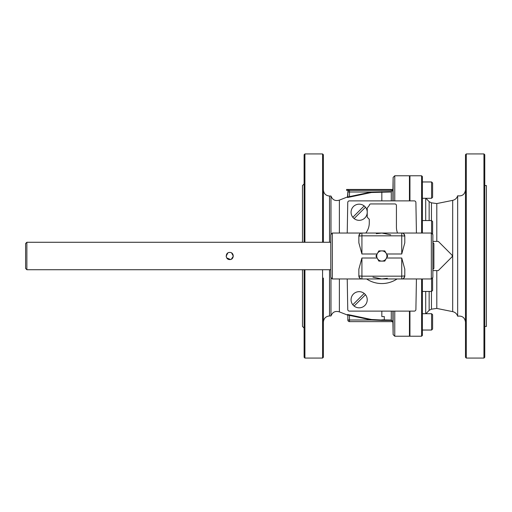 <?xml version="1.0" encoding="UTF-8"?>
<svg xmlns="http://www.w3.org/2000/svg" width="512" height="512" viewBox="0 0 512 512"><rect width="100%" height="100%" fill="white"/><g stroke="black" fill="none" stroke-linecap="round" stroke-linejoin="round"><path stroke-width="0.77" d="M403.782 233.824L404.794 236.096L404.794 242.854L401.734 253.997L386.566 253.997L387.718 256L386.246 253.446A5.101 5.101 0 0 1 381.83 261.101A5.101 5.101 0 0 1 377.408 253.446A5.101 5.101 0 0 1 386.246 253.446L384.774 250.899L378.88 250.899L375.936 256L378.88 261.101L384.774 261.101L387.718 256M386.566 258.003L401.734 258.003L404.794 269.146L404.794 275.904L403.782 278.176M431.334 278.963L431.334 233.037L432.864 234.566L432.864 277.434L431.334 278.963L332.326 278.963L332.326 233.037L330.79 234.566L330.79 277.434L332.326 278.963M359.872 278.176L358.861 275.904L358.861 269.146L361.926 258.003L377.088 258.003L375.936 256M381.83 311.117L381.83 316.576L384.301 316.576L384.301 319.84L381.83 319.84L384.301 319.814L384.301 316.576M390.912 190.368L346.611 190.368L346.611 189.453L392.544 189.453L392.544 190.368L390.912 190.368L390.912 189.453M304.102 218.253L304.102 233.939M304.102 287.251L304.102 296.435M431.59 278.944L431.59 291.45L432.608 290.432L432.608 278.278M421.587 278.963L421.587 336.23L422.4 335.411L422.4 278.963M422.4 233.037L422.4 176.589L421.587 175.77L421.587 233.037M421.587 336.23L409.946 336.23L409.946 311.117M409.946 200.883L409.946 175.77L421.587 175.77M394.765 311.117L394.765 336.23L409.44 336.23L409.44 311.117M409.44 200.883L409.44 175.77L394.765 175.77L393.133 177.376L393.133 200.883M432.608 233.722L432.608 221.568L431.59 220.55L431.59 233.056M392.915 200.883L392.915 190.227A0.512 0.422 0.8 0 1 392.41 190.643L391.283 191.59L392.915 190.227L393.133 177.376M393.056 186.099L392.934 194.406M323.392 242.272L323.392 154.746L322.573 153.926L322.573 242.272M322.573 269.728L322.573 358.074L323.392 357.254L323.392 278.061M323.392 296.435L323.392 322.093C323.757 318.368 325.798 316.326 329.517 315.968L330.982 315.968C332.538 312.038 335.334 310.675 339.386 311.885L339.386 278.963M304.102 269.728L304.102 357.254L304.915 358.074L304.915 269.728M304.915 242.272L304.915 153.926L304.102 154.746L304.102 242.272M484.768 326.432L486.4 326.432L486.4 185.568L484.768 185.568M302.47 242.272L302.47 185.568L304.102 183.936M304.102 328.064L302.47 326.432L302.47 269.728M392.922 189.869A0.512 0.512 90 0 1 392.544 190.349A0.512 0.512 90 0 0 392.915 189.869L392.48 190.355M26.874 269.728L26.874 242.272L25.6 243.546L25.6 268.454L26.874 269.728L330.79 269.728L330.79 234.566M432.864 234.566L432.864 242.528L433.882 243.546L433.882 268.454L432.864 269.472M377.088 253.997L361.926 253.997L358.861 242.854L358.861 236.096L359.872 233.824M361.926 253.997L361.926 235.827L358.861 236.096A3.059 3.059 0 0 1 361.926 233.037L332.326 233.037M431.334 233.037L361.926 233.037A3.059 3.059 0 0 0 358.861 236.096M361.926 233.037L361.926 235.827L401.734 235.827L401.734 233.037A3.059 3.059 0 0 1 404.794 236.096L401.734 235.827L401.734 253.997M358.861 275.904A3.059 3.059 0 0 0 361.926 278.963A3.059 3.059 0 0 1 358.861 275.904L361.926 276.173L361.926 258.003M401.734 258.003L401.734 276.173L404.794 275.904A3.059 3.059 0 0 1 401.734 278.963L401.734 276.173L361.926 276.173L361.926 278.963M229.792 252.429L229.741 252.429C234.349 252.205 234.349 259.795 229.741 259.571C225.133 259.795 225.133 252.205 229.741 252.429L229.12 252.48M227.834 252.979L226.176 256.173M226.176 256.179L226.278 256.883M226.701 257.875L230.515 259.488M231.366 259.181L233.312 256.192M233.312 256.147L231.654 252.979M229.741 259.571L227.187 258.496M227.213 253.472L227.782 253.018M229.741 252.429L230.278 252.467M365.792 233.037A16.333 16.333 0 0 0 369.274 222.957L369.274 219.258L367.232 217.216L367.232 208.026L369.274 205.472A1.53 1.53 0 0 1 370.803 203.942L394.893 203.942A1.53 1.53 0 0 1 396.422 205.472L396.422 227.117A16.333 16.333 0 0 0 397.536 233.037M397.062 278.963A27.558 27.558 0 0 1 366.592 278.963M432.864 241.402L438.298 241.402L451.808 254.918A1.53 1.53 0 0 1 451.808 257.082L438.298 270.598L432.864 270.598M352.819 217.28L364.179 205.926A8.083 8.083 0 0 1 365.478 207.226L354.118 218.579A8.083 8.083 0 0 1 353.434 206.534A8.083 8.083 0 0 1 364.179 205.926M354.118 218.579A8.083 8.083 0 0 0 365.478 207.226M347.226 233.037L347.757 202.483A1.632 1.632 0 0 1 349.395 200.883L414.266 200.883A1.632 1.632 0 0 1 415.898 202.483L416.429 233.037M416.429 278.963L415.898 309.517A1.632 1.632 0 0 1 414.266 311.117L349.395 311.117A1.632 1.632 0 0 1 347.757 309.517L347.226 278.963M352.819 304.774L364.179 293.421A8.083 8.083 0 0 1 365.478 294.72L354.118 306.074A8.083 8.083 0 0 1 353.434 294.029A8.083 8.083 0 0 1 364.179 293.421M354.118 306.074A8.083 8.083 0 0 0 365.478 294.72M432.608 185.075L432.608 182.982L431.59 181.965L431.59 198.298L432.608 197.274L432.608 185.075M409.946 185.024L409.44 185.024L409.946 185.024M409.946 326.976L409.44 326.976M432.608 329.018L432.608 314.726L431.59 313.702L431.59 330.035L432.608 329.018M483.949 358.074L484.768 357.254L484.768 154.746L483.949 153.926L483.949 358.074L466.291 358.074L466.291 153.926L465.478 154.746L465.478 357.254L466.291 358.074M425.702 198.298L425.702 220.55M425.702 291.45L425.702 313.702M465.478 322.093C464.806 317.555 462.202 315.597 457.658 316.205L457.658 195.795C462.202 196.403 464.806 194.445 465.478 189.907M392.928 317.702L392.998 323.264M392.998 320L393.069 326.144L392.998 320M330.982 278.176L330.982 315.968M329.517 242.272L329.517 196.032L330.982 196.032L330.982 233.824M381.83 320.41L391.283 320.41L392.41 321.632L349.472 321.632L349.472 320L371.366 320L371.418 319.494L349.626 314.912L349.472 315.386L371.366 320L381.83 320.41L381.83 320.032L371.418 319.494M347.84 314.995A0.512 0.506 0 0 0 347.494 314.522L347.84 315.546L347.84 314.995L349.472 315.386L349.472 320L347.84 320L347.84 314.995L347.84 320A1.632 1.632 0 0 0 349.472 321.632L392.41 321.632A0.512 0.512 -90 0 1 392.922 322.131A0.512 0.512 90 0 0 392.41 321.632L392.41 321.357A0.512 0.422 179.2 0 1 392.915 321.773L391.283 320.032L381.83 319.84M349.626 314.912L347.494 314.522M392.41 321.632A0.512 0.512 90 0 1 392.915 322.131L392.915 311.117M391.283 191.59L371.366 192L371.418 192.506L391.283 191.968L391.283 200.883M349.472 196.614L349.472 192L371.366 192L349.472 196.614L347.84 197.005L349.472 196.614L349.626 197.088L371.418 192.506M347.84 197.005A0.512 0.506 -0 0 1 347.494 197.478L349.626 197.088L347.494 197.478L347.84 192L347.84 197.005M349.472 190.368A1.632 1.632 0 0 0 347.84 192L349.472 192L349.472 190.368M391.283 311.117L391.283 320.41M394.765 200.883L394.765 175.77M394.765 336.23L393.133 334.624L393.133 311.117M348.25 190.368L348.25 189.453M401.734 233.037A3.059 3.059 0 0 1 404.794 236.096M404.794 275.904A3.059 3.059 0 0 1 401.734 278.963M457.658 195.795C456.845 198.234 455.187 199.757 452.685 200.358L452.685 311.642C455.187 312.243 456.845 313.766 457.658 316.205M452.685 200.358L436.8 203.571L436.8 241.402M436.8 270.598L436.8 308.429L452.685 311.642M429.152 220.55L429.152 201.683L425.958 198.298M432.608 314.726L431.59 313.702L425.958 313.702L429.152 310.317L429.152 291.45M429.152 201.683L431.45 202.829L431.45 220.55M431.45 291.45L431.45 309.171L429.152 310.317M329.517 269.728L329.517 315.968M381.83 191.59L381.83 200.883M339.386 233.037L339.386 200.115C335.334 201.325 332.538 199.962 330.982 196.032M422.4 291.45L431.59 291.45M376.339 233.702L381.83 233.037L390.688 234.816M387.315 278.298L381.83 278.963L372.966 277.184M330.79 242.272L26.874 242.272M409.946 195.232L409.44 195.232M432.608 182.982L431.59 181.965L422.4 181.965L431.59 181.965M422.4 198.298L431.59 198.298M409.946 316.768L409.44 316.768M422.4 330.035L431.59 330.035M422.4 313.702L431.59 313.702M422.4 220.55L431.59 220.55M483.949 153.926L466.291 153.926M436.8 203.571L431.45 202.829M436.8 308.429L431.45 309.171M304.915 358.074L322.573 358.074M304.915 153.926L322.573 153.926M329.517 196.032C325.798 195.674 323.757 193.632 323.392 189.907M393.133 334.624L392.915 322.419L392.365 321.632M347.494 196.934L339.386 200.115M347.494 315.066L339.386 311.885"/></g></svg>
